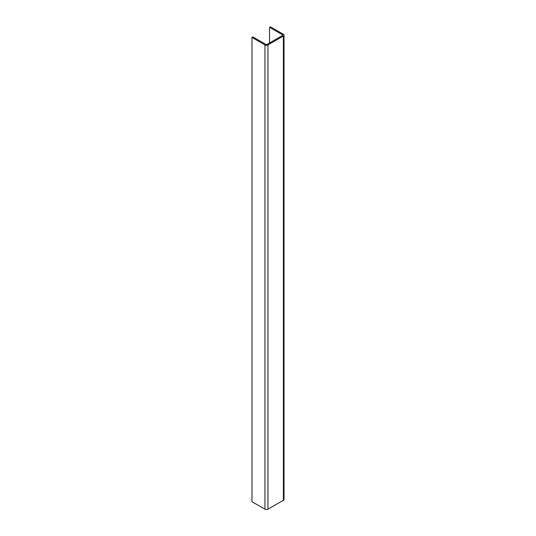 <?xml version="1.0" encoding="UTF-8"?>
<svg xmlns="http://www.w3.org/2000/svg" width="536" height="536" viewBox="0 0 536 536"><rect width="100%" height="100%" fill="white"/><g stroke="black" fill="none" stroke-linecap="round" stroke-linejoin="round"><path stroke-width="0.8" d="M284.006 35.142L284.006 499.418A2.124 1.226 0 0 1 283.39 500.282L267.946 509.2A2.124 1.226 0 0 1 264.945 509.2L251.994 501.723L251.994 37.446L264.945 44.924A2.124 1.226 0 0 0 267.946 44.924L283.39 36.013A2.124 1.226 0 0 0 284.006 35.142A2.124 1.226 0 0 0 283.39 34.277L270.432 26.8L269.521 27.329L269.521 42.96M251.994 37.446L252.905 36.917L265.863 44.401A0.831 0.476 0 0 0 267.029 44.401L282.472 35.483A0.831 0.476 0 0 0 282.713 35.142A0.831 0.476 0 0 0 282.472 34.807L269.521 27.329M283.39 500.282L283.39 36.013M282.472 35.483L282.472 34.807M267.946 509.2L267.946 44.924M264.945 509.2L264.945 44.924"/></g></svg>
